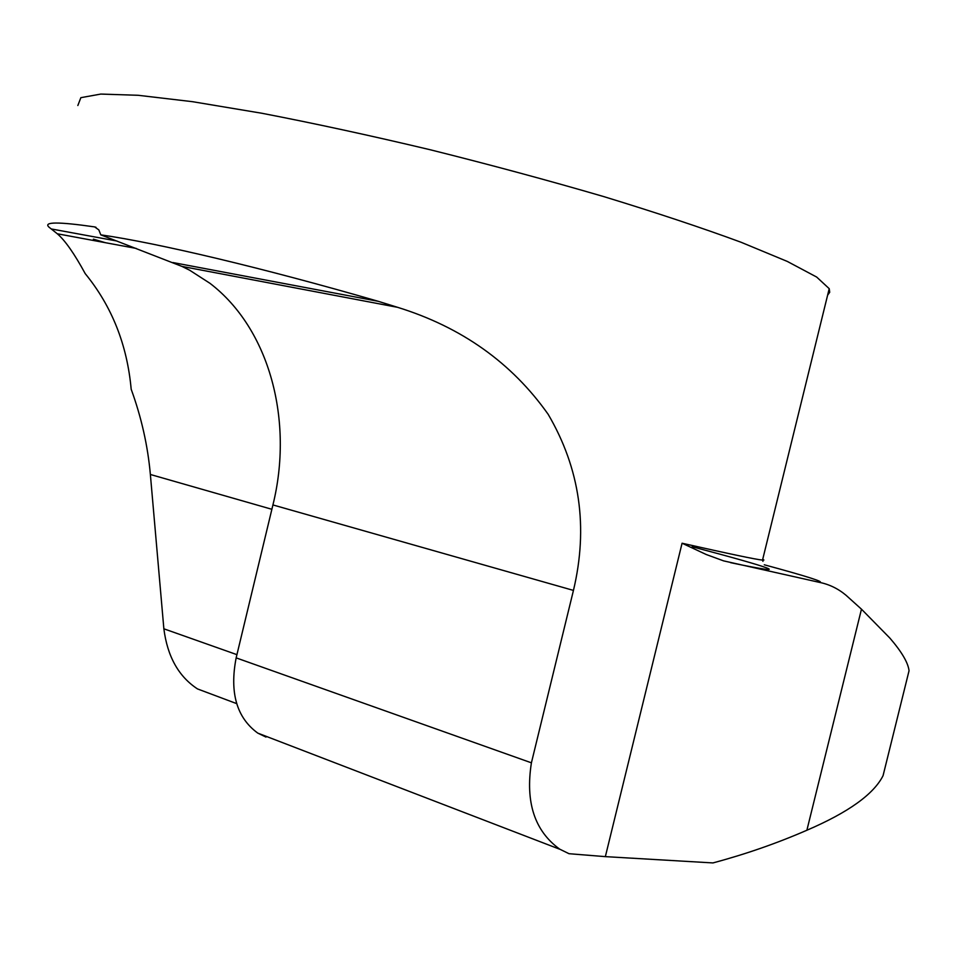 <?xml version="1.0" encoding="UTF-8"?>
<svg xmlns="http://www.w3.org/2000/svg" width="957" height="957" viewBox="0 0 957 957"><rect width="100%" height="100%" fill="white"/><g stroke="black" fill="none" stroke-linecap="round" stroke-linejoin="round"><path stroke-width="1.44" d="M887.067 759.511L883.048 775.696C873.717 794.238 848.333 812.421 806.883 830.245C776.785 843.344 745.467 854.23 712.929 862.927L605.35 856.635L569.008 853.704L559.701 849.146C534.64 831.035 525.214 802.265 531.41 762.825L573.446 590.409C588.435 527.343 580.002 468.643 548.158 414.297C511.732 362.775 461.525 327.103 397.55 307.305L378.218 301.299C262.529 267.804 157.319 242.934 100.796 234.848L98.834 229.907L94.659 226.905L96.011 227.311M827.626 295.151L829.719 292.268L829.217 288.667L816.668 277.051L787.324 261.44L741.089 242.265C702.235 227.933 656.478 212.717 603.831 196.616C548.241 180.395 490.403 164.783 430.327 149.782C370.646 135.583 314.494 123.417 261.883 113.261L192.56 101.693L138.203 95.293L100.772 94.073L80.855 97.674L77.84 105.509M101.31 241.942L93.427 239.166L93.128 240.422M209.093 693.275L197.501 688.92C178.624 676.551 167.415 656.502 163.862 628.797L150.369 474.481C147.797 445.723 141.397 417.312 131.181 389.236C127.173 344.771 111.849 306.24 85.221 273.642C74.383 253.713 65.088 240.434 57.336 233.807L48.986 227.144C43.077 221.749 58.305 221.677 94.659 226.905M265.998 737.081L257.792 733.122C236.654 717.702 229.441 692.629 236.152 657.878L272.924 504.937C293.703 421.008 269.886 329.124 209.978 283.32L189.689 270.245L181.938 266.405L397.538 307.317M605.35 856.635L682.078 543.229L706.266 554.522L723.6 560.874L819.192 582.311C829.061 584.26 837.985 588.555 845.964 595.206L861.467 609.178L889.866 638.08C901.733 651.849 908.121 662.734 909.042 670.725L906.698 680.224M730.658 562.692C798.999 576.927 770.564 567.429 692.15 546.746L694.83 547.356M100.796 234.848L181.938 266.405M105.426 242.707L93.427 239.166M762.717 559.319L763.913 560.024L762.526 560.096C756.604 559.606 729.796 553.983 682.078 543.229M764.26 564.774C807.206 576.413 825.52 582.263 819.192 582.311M51.403 228.974L116.945 241.02M150.369 474.481L271.872 509.291M163.862 628.797L236.929 654.66M806.883 830.245L861.467 609.178M236.152 657.878L531.41 762.825M272.924 504.937L573.446 590.409M172.774 262.517L378.218 301.299M762.944 561.34L762.526 560.096L829.217 288.667M57.348 233.783L136.193 248.413M197.501 688.92L236.666 703.622M883.06 775.696L909.054 670.725M257.792 733.122L559.666 849.218"/></g></svg>
